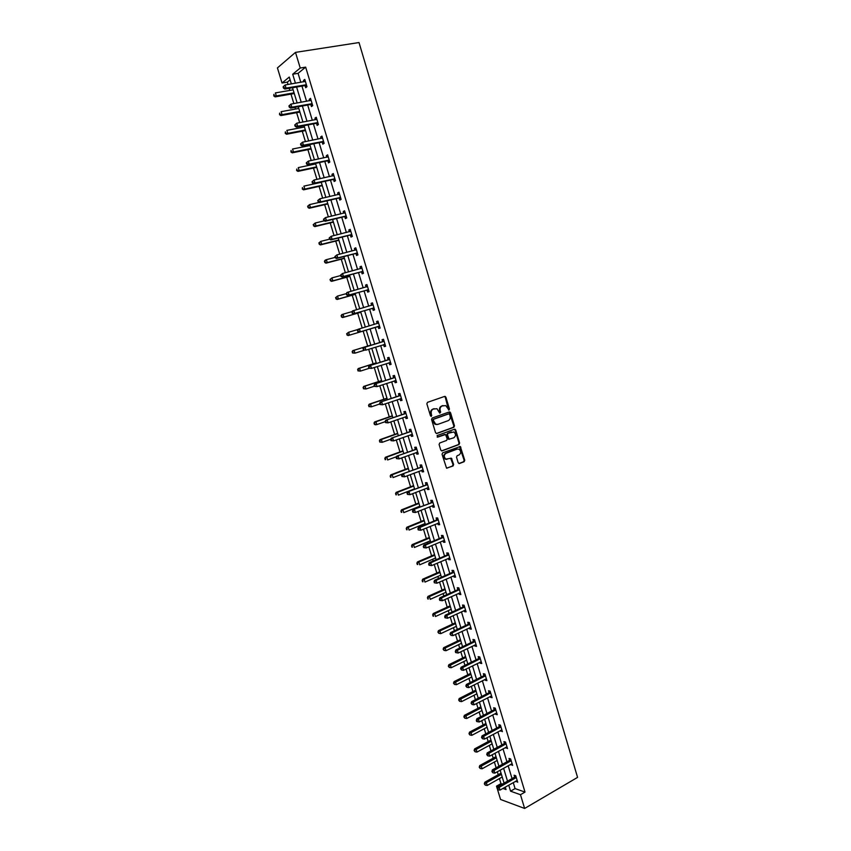 <?xml version="1.0" encoding="UTF-8"?>
<svg xmlns="http://www.w3.org/2000/svg" width="851" height="851" viewBox="0 0 851 851"><rect width="100%" height="100%" fill="white"/><g stroke="black" fill="none" stroke-linecap="round" stroke-linejoin="round"><path stroke-width="1.28" d="M449.02 410.044L449.445 409.023L445.903 397.194L444.626 396.406L427.479 402.353L426.862 403.81L430.457 415.756L431.361 416.309L431.329 413.735C430.861 411.49 431.521 409.937 433.308 409.065L436.957 408.703L439.744 413.129L440.658 412.139L440.201 410.608C439.733 408.363 440.392 406.821 442.158 405.959L445.743 405.597L449.02 410.044M448.594 410.033L445.296 397.3L444.424 396.47M430.936 416.299L430.723 413.831L431.329 413.735M439.807 413.15L439.595 410.703L440.201 410.608M458.189 462.763L459.455 463.508L464.167 461.699L464.763 460.242L460.306 446.498L442.658 452.828L442.052 454.296L446.541 468.146L453.04 465.986L453.647 464.508L451.413 458.21L445.881 459.104C443.711 456.998 443.765 455.062 446.052 453.285L457.2 449.083L459.083 449.211C461.263 451.285 461.231 453.221 458.966 455.008L457.125 455.71L456.519 457.178L458.189 462.763M513.249 782.558L515.078 788.59L525.014 792.09L520.472 794.717L524.631 808.45L577.574 777.388L359.016 42.55L295.488 52.379L300.233 68.027L292.701 74.228L295.446 83.238M525.014 792.09L305.658 67.144L300.233 68.027M453.87 427.287L454.477 425.84L450.551 412.724L449.285 411.948L432.191 418.022L431.574 419.49L435.552 432.723L436.85 433.489L453.87 427.287L453.253 427.372L453.86 425.915L449.115 412.012M455.721 430L459.625 443.063L459.029 444.52L442.073 450.87L440.786 450.115L439.095 444.467L439.712 442.999L446.626 440.435L447.243 438.978L445.552 434.521L437.627 437.127L437.148 435.552L454.455 429.234L455.721 430L455.104 430.074L459.008 443.126L459.625 443.063M445.296 396.438L444.679 396.555M305.658 67.144L298.073 73.335L300.807 82.324M301.956 86.111L306.562 101.312M307.69 105.035L312.306 120.236M313.413 123.884L318.029 139.096M319.114 142.681L323.731 157.903M324.805 161.424L329.422 176.646M330.465 180.093L335.092 195.326M336.113 198.709L340.74 213.952M341.74 217.271L346.368 232.514M347.357 235.759L351.984 251.013M352.952 254.204L357.58 269.459M358.526 272.586L363.154 287.84M364.079 290.904L368.717 306.169M369.621 309.168L374.259 324.433M375.153 327.369L379.769 342.613M380.663 345.559L385.269 360.718M386.173 363.707L390.737 378.759M391.662 381.791L396.194 396.736M397.13 399.821L401.629 414.671M402.576 417.788L407.055 432.542M408.012 435.701L412.458 450.36M413.437 453.562L417.852 468.124M418.841 471.369L423.224 485.825M424.224 489.123L428.574 503.473M429.585 506.813L433.914 521.067M434.935 524.45L439.233 538.609M440.275 542.034L444.541 556.097M445.594 559.554L449.828 573.531M450.892 577.031L455.104 590.913M456.179 594.445L460.359 608.231M461.444 611.816L465.603 625.506M466.699 629.123L470.826 642.728M471.933 646.388L476.028 659.887M477.156 663.589L481.219 677.002M482.357 680.736L486.4 694.065M487.549 697.841L491.559 711.074M492.718 714.883L496.707 728.03M497.878 731.881L501.835 744.933M503.015 748.827L506.941 761.783M508.143 765.709L512.047 778.591M305.115 85.738L305.711 87.706L306.988 86.717L304.775 79.42L303.509 80.419L303.924 81.802M310.838 104.63L311.434 106.588L312.721 105.641L310.519 98.365L309.232 99.333L309.668 100.758M316.551 123.459L317.146 125.405L318.434 124.501L316.242 117.257L314.944 118.172L315.402 119.651M322.242 142.223L322.827 144.17L324.135 143.308L321.944 136.086L320.646 136.958L321.104 138.49M327.912 160.935L328.497 162.871L329.816 162.052L327.624 154.85L326.316 155.68L326.795 157.265M333.56 179.582L334.145 181.508L335.475 180.742L333.294 173.561L331.975 174.349L332.464 175.976M339.198 198.166L339.783 200.091L341.113 199.368L338.943 192.209L337.613 192.954L338.124 194.634M344.815 216.697L345.389 218.611L346.74 217.93L344.581 210.803L343.24 211.495L343.761 213.229M350.41 235.163L350.995 237.078L352.346 236.44L350.197 229.334L348.836 229.983L349.378 231.759M355.995 253.577L356.569 255.481L357.941 254.885L355.792 247.801L354.431 248.418L354.984 250.237M361.558 271.926L362.132 273.831L363.505 273.277L361.367 266.214L359.994 266.778L360.558 268.661M367.1 290.223L367.675 292.116L369.057 291.606L366.93 284.564L365.547 285.096L366.121 286.989M372.632 308.466L373.195 310.349L374.6 309.881L372.472 302.86L371.079 303.35L371.653 305.232M378.142 326.646L378.706 328.529L380.12 328.092L377.993 321.093L376.589 321.54L377.163 323.423M383.631 344.761L384.195 346.644L385.62 346.251L383.503 339.272L382.088 339.677L382.663 341.559M389.109 362.824L389.673 364.696L391.098 364.345L388.992 357.399L387.567 357.76L388.141 359.633M396.151 381.025L394.556 380.833L395.13 382.695L396.566 382.397L394.47 375.461L393.034 375.78L393.598 377.653M400.023 398.832L400.566 400.64L402.012 400.374L399.927 393.47L398.481 393.747L399.045 395.609M405.459 416.777L405.991 418.532L407.448 418.309L405.363 411.416L403.906 411.661L404.47 413.512M410.884 434.67L411.395 436.372L412.863 436.18L410.788 429.308L409.32 429.51L409.884 431.361M416.288 452.509L416.788 454.147L418.266 453.998L416.192 447.147L414.714 447.318L415.277 449.158M421.681 470.284L422.16 471.869L423.649 471.762L421.575 464.933L420.096 465.061L420.649 466.891M427.053 488.006L427.51 489.527L429.01 489.463L426.947 482.666L425.457 482.74L426.011 484.581M432.404 505.675L432.851 507.143L434.361 507.111L432.297 500.335L430.797 500.377L431.351 502.207M437.744 523.291L438.169 524.695L439.69 524.705L437.637 517.951L436.127 517.951L436.68 519.77M443.063 540.853L443.477 542.204L444.999 542.247L442.956 535.513L441.435 535.481L441.988 537.289M448.371 558.352L448.764 559.65L450.296 559.735L448.264 553.022L446.732 552.948L447.286 554.756M453.657 575.808L454.04 577.042L455.583 577.169L453.551 570.468L452.009 570.361L452.562 572.17M458.934 593.2L459.295 594.381L460.848 594.551L458.827 587.871L457.274 587.722L457.817 589.52M464.189 610.539L464.529 611.678L466.093 611.869L464.082 605.221L462.519 605.029L463.061 606.827M469.433 627.825L469.763 628.91L471.326 629.144L469.316 622.507L467.752 622.283L468.295 624.07M474.656 645.069L474.964 646.09L476.549 646.366L474.539 639.75L472.965 639.484L473.507 641.271M479.868 662.248L480.155 663.216L481.751 663.525L479.751 656.929L478.166 656.632L478.698 658.408M485.059 679.375L485.336 680.289L486.932 680.64L484.942 674.066L483.347 673.726L483.879 675.503M490.229 696.458L490.495 697.32L492.101 697.703L490.112 691.14L488.506 690.778L489.048 692.544M495.388 713.478L495.633 714.287L497.25 714.712L495.271 708.17L493.665 707.766L494.197 709.521M500.537 730.445L502.388 731.669L500.42 725.148L498.792 724.701L499.324 726.456M505.664 747.369L507.515 748.572L505.547 742.072L503.909 741.593L504.441 743.338M510.781 764.241L512.621 765.421L510.653 758.943L509.015 758.432L509.547 760.177M515.876 781.058L517.706 782.218L515.749 775.761L514.11 775.218L514.632 776.952M290.106 79.845L287.33 82.121L288.042 84.494M289.202 88.302L289.851 90.408M290.978 94.11L293.861 103.588M294.999 107.332L295.52 109.045M296.627 112.683L299.658 122.629M300.775 126.31L301.18 127.629M302.275 131.203L305.435 141.606M306.541 145.213L306.828 146.149M307.892 149.659L311.2 160.52M312.274 164.062L312.445 164.615M313.498 168.062L316.944 179.37M319.082 186.401L322.667 198.166M324.646 204.676L328.369 216.899M330.199 222.909L334.049 235.567M335.73 241.078L339.719 254.183M341.251 259.183L345.368 272.735M346.74 277.245L351.006 291.223M352.229 295.244L356.612 309.658M357.686 313.179L362.207 328.029M363.132 331.071L367.696 346.049M368.685 349.272L373.11 363.834M374.238 367.515L378.514 381.556M379.78 385.705L383.897 399.236M385.301 403.842L389.258 416.852M390.8 421.915L394.609 434.425M396.289 439.935L399.949 451.934M401.757 457.891L405.257 469.39M407.214 475.794L410.565 486.793M412.65 493.644L415.841 504.154M416.841 507.409L417.043 508.079M418.064 511.43L421.117 521.45M422.117 524.748L422.436 525.78M423.468 529.173L426.362 538.694M427.383 542.034L427.808 543.417M428.851 546.853L431.606 555.884M432.627 559.267L433.159 561M434.212 564.479L436.818 573.021M437.861 576.446L438.499 578.52M439.563 582.041L442.02 590.115M443.084 593.572L443.818 595.998M444.903 599.561L447.211 607.146M448.275 610.646L449.126 613.422M450.222 617.018L452.381 624.134M453.466 627.676L454.413 630.782M455.519 634.42L457.54 641.069M458.636 644.643L459.678 648.1M460.806 651.77L462.689 657.951M463.784 661.567L464.944 665.354M466.071 669.077L467.805 674.779M468.922 678.438L470.178 682.555M471.326 686.321L472.922 691.565M474.039 695.256L475.401 699.713M476.56 703.511L478.017 708.287M479.145 712.021L480.613 716.808M481.772 720.648L483.091 724.967M484.24 728.733L485.804 733.86M486.985 737.732L488.155 741.604M489.314 745.402L490.974 750.848M492.165 754.763L493.208 758.177M494.378 762.017L496.133 767.793M497.335 771.74L498.239 774.708M499.42 778.58L500.962 783.633L502.303 784.101M444.616 434.499L437.212 437.127M524.631 808.45L500.558 799.472L497.537 789.579M497.144 788.281L496.495 786.154L497.835 786.632M500.962 783.633L496.495 786.154M287.33 82.121L282.032 83.015L277.426 67.91L295.488 52.379M508.728 785.122L510.568 791.185L520.472 794.717M296.595 87.036L301.222 102.269M302.36 106.003L306.988 121.246M308.105 124.906L312.743 140.149M313.828 143.745L318.465 158.999M319.54 162.53L324.178 177.795M325.231 181.252L329.869 196.517M330.901 199.911L335.539 215.186M336.549 218.516L341.198 233.791M342.187 237.057L346.825 252.343M347.804 255.545L352.452 270.831M353.399 273.969L358.048 289.266M358.984 292.329L363.632 307.636M364.547 310.636L369.196 325.944M370.089 328.89L374.727 344.166M375.631 347.123L380.248 362.313M381.152 365.302L385.737 380.397M386.662 383.439L391.215 398.428M392.151 401.512L396.683 416.394M397.63 419.522L402.119 434.308M403.087 437.478L407.555 452.168M408.523 455.381L412.958 469.975M413.948 473.23L418.352 487.719M419.352 491.016L423.734 505.409M424.745 508.749L429.085 523.046M430.117 526.429L434.435 540.63M435.467 544.055L439.754 558.16M440.807 561.628L445.062 575.627M446.137 579.137L450.36 593.051M451.434 596.594L455.636 610.412M456.732 613.997L460.902 627.73M461.997 631.357L466.146 644.984M467.252 648.653L471.369 662.184M472.496 665.897L476.581 679.343M477.719 683.087L481.772 696.437M482.932 700.224L486.953 713.478M488.123 717.308L492.123 730.477M493.293 734.339L497.271 747.423M498.452 751.316L502.398 764.315M503.601 768.251L507.515 781.154M291.35 83.93L289.266 77.058L282.032 83.015M502.898 788.441L506.037 789.558L505.281 787.09M504.069 783.101L500.133 770.187M498.931 766.24L494.974 753.22M493.793 749.316L489.804 736.211M488.623 732.349L484.613 719.159M483.442 715.319L479.4 702.043M478.251 698.245L474.177 684.874M473.039 681.119L468.944 667.652M467.816 663.94L463.689 650.377M462.572 646.707L458.412 633.048M457.306 629.421L453.126 615.667M452.03 612.071L447.817 598.232M446.743 594.679L442.499 580.744M441.435 577.233L437.159 563.202M436.106 559.724L431.808 545.597M430.766 542.172L426.436 527.95M425.404 524.556L421.054 510.238M420.032 506.888L415.65 492.474M414.639 489.165L410.225 474.645M409.235 471.39L404.789 456.774M403.8 453.551L399.332 438.839M398.364 435.659L393.853 420.851M392.896 417.713L388.364 402.8M387.428 399.704L382.854 384.695M381.929 381.642L377.333 366.536M376.419 363.526L371.791 348.314M370.887 345.346L366.228 330.039M365.334 327.092L360.664 311.764M359.75 308.753L355.09 293.425M354.154 290.351L349.484 275.022M348.538 271.884L343.868 256.566M342.9 253.353L338.241 238.046M337.241 234.78L332.592 219.462M331.571 216.133L326.912 200.825M325.88 197.432L321.231 182.135M320.178 178.667L315.519 163.371M314.445 159.839L309.796 144.553M308.7 140.958L304.052 125.682M302.935 122.012L298.286 106.737M297.159 103.003L292.51 87.738M298.073 73.335L292.701 74.228M515.078 788.59L510.568 791.185M303.509 80.419L304.998 80.175M309.232 99.333L310.721 99.067M314.944 118.172L316.434 117.895M320.646 136.958L322.114 136.671M326.316 155.68L327.784 155.382M331.975 174.349L333.443 174.029M337.613 192.954L339.07 192.624M343.24 211.495L344.687 211.154M348.836 229.983L350.282 229.632M354.431 248.418L355.867 248.045M359.994 266.778L361.43 266.395M365.547 285.096L366.972 284.702M371.079 303.35L372.493 302.935M376.589 321.54L378.004 321.125M384.195 346.644L385.599 346.197M389.673 364.696L391.066 364.249M395.13 382.695L396.523 382.237M400.566 400.64L401.959 400.172M405.991 418.532L407.374 418.054M411.395 436.372L412.767 435.872M416.788 454.147L418.149 453.636M422.16 471.869L423.521 471.348M427.51 489.527L428.872 488.995M432.851 507.143L434.201 506.6M438.169 524.695L439.52 524.142M443.477 542.204L444.818 541.64M448.764 559.65L450.094 559.075M454.04 577.042L455.37 576.457M459.295 594.381L460.614 593.785M464.529 611.678L465.848 611.061M469.763 628.91L471.071 628.283M474.964 646.09L476.273 645.452M480.155 663.216L481.453 662.567M485.336 680.289L486.623 679.641M490.495 697.32L491.782 696.65M495.633 714.287L496.92 713.606M500.771 731.211L502.047 730.52M505.877 748.072L507.153 747.38M510.972 764.889L512.238 764.187M516.057 781.654L517.323 780.941M439.595 410.703C439.127 408.469 439.776 406.916 441.552 406.055L442.977 405.555M430.723 413.831C430.255 411.586 430.914 410.033 432.712 409.161L434.138 408.661M436.361 433.521L453.253 427.372M449.605 414.416L448.711 413.873L433.723 419.224L433.287 420.245L435.648 424.202L437.903 424.362L448.137 420.671C449.902 419.798 450.551 418.256 450.083 416.033L449.605 414.416M437.042 424.521L435.042 424.287L433.17 421.958L433.116 419.309L448.094 413.969M441.552 450.902L458.402 444.584L459.008 443.126M453.764 437.797C456.04 435.999 456.072 434.063 453.838 431.978L448.051 433.297L447.445 434.755L449.126 439.201L453.764 437.797M449.222 439.318L447.945 438.552L446.828 434.829L447.445 433.372L451.37 431.936M455.104 430.074L454.317 429.276M446.903 459.391L445.264 459.157C443.094 457.051 443.158 455.115 445.435 453.349L456.572 449.147M446.732 468.22L452.424 466.029L453.03 464.561L450.615 458.189M458.912 463.529L463.54 461.753L464.135 460.295L459.497 446.498M293.148 89.834L275.394 92.908L276.309 95.918L275.118 96.876L294.276 93.536M274.277 95.546L273.905 94.344L273.799 95.94L276.309 95.918L294.063 92.823M275.118 96.876L273.799 95.94M283.096 86.855L283.468 88.089L283.968 87.685L283.585 86.462L283.096 86.855L285.106 84.994L305.371 81.388M283.585 86.462L285.106 84.994L286.042 88.068L284.808 89.057L304.509 85.674L306.817 86.164M306.392 84.749L286.042 88.068L283.968 87.685M283.468 88.089L284.808 89.057M298.807 108.449L281.128 111.672L282.053 114.672L280.851 115.587L299.914 112.077M280.011 114.311L279.649 113.109L279.532 114.672L282.053 114.672L299.722 111.428M280.851 115.587L279.532 114.672M304.456 127.001L286.851 130.373L287.766 133.373L286.553 134.245L305.541 130.565M285.734 133.001L285.372 131.809L285.255 133.352L287.766 133.373L305.36 129.969M286.553 134.245L285.255 133.352M288.925 105.96L289.297 107.183L289.797 106.8L289.425 105.577L288.925 105.96L290.936 104.12L311.104 100.333M289.425 105.577L290.936 104.12L291.861 107.183L290.616 108.13L310.243 104.567L312.54 105.035M312.126 103.673L291.861 107.183L289.797 106.8M289.297 107.183L290.616 108.13M294.733 125.001L295.106 126.225L295.233 124.64L294.733 125.001L296.744 123.182L316.455 119.438M295.233 124.64L296.744 123.182L297.669 126.235L296.414 127.139L315.944 123.406L318.231 123.852M317.838 122.555L297.669 126.235L295.605 125.863M295.106 126.225L296.414 127.139M310.083 145.5L292.553 149.021L293.467 152.01L292.244 152.84L311.147 148.999M291.436 151.648L291.074 150.446L290.946 151.978L293.467 152.01L310.977 148.457M292.244 152.84L290.946 151.978M315.689 163.935L298.244 167.615L299.148 170.583L297.914 171.37L316.732 167.37M297.127 170.221L296.765 169.03L296.627 170.54L299.148 170.583L316.583 166.881M297.914 171.37L296.627 170.54M321.284 182.305L303.903 186.135L304.807 189.103L303.562 189.847L322.306 185.678M302.786 188.741L302.424 187.56L302.296 189.039L304.807 189.103L322.178 185.241M303.562 189.847L302.296 189.039M300.52 143.979L300.892 145.202L301.031 143.638L300.52 143.979L302.53 142.181L322.529 138.032M301.031 143.638L302.53 142.181L303.467 145.223L302.19 146.085L321.646 142.181L323.923 142.606M323.54 141.362L303.467 145.223L301.392 144.851M300.892 145.202L302.19 146.085M306.286 162.903L306.658 164.115L307.168 163.786L306.796 162.573L306.286 162.903L308.307 161.126L328.22 156.797M306.796 162.573L308.307 161.126L309.232 164.158L307.956 164.966L327.316 160.892L329.582 161.296M329.22 160.116L309.232 164.158L307.168 163.786M327.582 157.095L328.167 156.648M306.658 164.115L307.956 164.966M312.04 181.763L312.413 182.965L312.562 181.444L312.04 181.763L314.062 180.008L333.89 175.497M312.562 181.444L314.062 180.008L314.987 183.018L313.689 183.795L332.964 179.54L335.23 179.923M334.89 178.806L314.987 183.018L312.923 182.657M333.135 175.827L333.826 175.295M312.413 182.965L313.689 183.795M317.774 200.549L318.146 201.761L318.295 200.262L317.774 200.549L319.795 198.815L339.528 194.145M318.295 200.262L319.795 198.815L320.71 201.825L319.412 202.559L338.602 198.134L340.857 198.496M340.528 197.443L320.71 201.825L318.657 201.464M338.666 194.507L339.453 193.879M318.146 201.761L319.412 202.559M323.486 219.292L323.859 220.483L324.018 219.015L323.486 219.292L325.518 217.579L345.166 212.729M324.018 219.015L325.518 217.579L326.433 220.579L325.114 221.26L344.23 216.675L346.463 217.016M346.155 216.005L326.433 220.579L324.38 220.218M344.187 213.122L345.07 212.41M323.859 220.483L325.114 221.26M329.188 237.961L329.55 239.163L330.082 238.897L329.709 237.706L329.188 237.961L331.209 236.27L350.772 231.249M329.709 237.706L331.209 236.27L332.124 239.259L330.805 239.908L349.825 235.142L352.059 235.472M351.771 234.525L332.124 239.259L330.082 238.897M349.676 231.685L350.665 230.876M329.55 239.163L330.805 239.908M334.868 256.576L335.23 257.768L335.762 257.534L335.4 256.342L334.868 256.576L336.89 254.906L356.367 249.715M335.4 256.342L336.89 254.906L337.804 257.885L336.464 258.491L355.41 253.566L357.633 253.864M357.356 252.981L337.804 257.885L335.762 257.534M355.165 250.194L356.239 249.29M335.23 257.768L336.464 258.491M340.528 275.128L340.889 276.32L341.421 276.096L341.06 274.905L340.528 275.128L342.559 273.479L361.941 268.118M341.06 274.905L342.559 273.479L343.464 276.458L342.113 277.011L360.973 271.916L363.186 272.203M362.93 271.373L343.464 276.458L341.421 276.096M360.622 268.639L361.803 267.639M340.889 276.32L342.113 277.011M346.166 293.627L346.527 294.808L346.846 292.521L367.504 286.468M346.708 293.425L348.197 291.999L349.101 294.967L347.751 295.478L366.526 290.223L368.717 290.478M368.483 289.712L349.101 294.967L347.07 294.606M366.068 287.032L367.345 285.936M346.527 294.808L347.751 295.478M351.793 312.062L352.697 313.062L351.793 312.062L352.463 310.934L373.046 304.754M352.335 311.881L353.825 310.455L354.729 313.413L353.356 313.881L372.047 308.466L374.238 308.7M374.025 307.988L354.729 313.413L352.697 313.062M372.919 304.86L371.525 305.349L372.866 304.169M352.144 313.242L353.356 313.881M357.388 330.443L358.303 331.443L357.388 330.443L358.058 329.284L378.567 322.986M357.941 330.273L359.43 328.858L360.335 331.794L358.952 332.22L377.567 326.646L379.748 326.869M379.546 326.21L360.335 331.794L358.303 331.443M376.865 323.657L378.376 322.348M357.75 331.613L358.952 332.22M383.599 341.474L363.632 347.591L384.078 341.155M363.537 348.602L365.026 347.197L365.919 350.133L363.334 349.931L363.537 348.602L363.334 349.931M385.046 344.368L365.919 350.133L363.888 349.782M382.184 341.868L383.865 340.474M385.237 344.974L383.344 344.729M363.632 347.591L362.983 348.761M389.088 359.59L369.196 365.824L389.567 359.271M369.111 366.887L370.589 365.473L371.483 368.398L368.909 368.185L369.111 366.887L368.547 367.026L368.909 368.185M390.535 362.473L371.483 368.398L369.462 368.058M387.662 359.952L389.343 358.537M390.705 363.026L388.971 362.813M369.196 365.824L368.547 367.026M394.556 377.653L374.738 384.003L395.034 377.333M374.663 385.099L376.153 383.695L377.036 386.609L374.461 386.386L375.025 386.269L374.663 385.099L374.1 385.226L374.461 386.386M396.002 380.525L377.036 386.609L375.025 386.269M393.119 377.972L394.8 376.546M374.738 384.003L374.1 385.226M400.013 395.662L380.269 402.129L400.491 395.332M380.206 403.257L381.684 401.863L382.567 404.768L379.993 404.533L380.557 404.427L380.206 403.257L379.642 403.363L379.993 404.533M401.449 398.513L382.567 404.768L380.557 404.427M398.566 395.938L400.236 394.492M401.587 398.959L400.13 398.8M380.269 402.129L379.642 403.363M405.459 413.607L385.78 420.192L405.927 413.278M385.726 421.362L387.205 419.969L388.088 422.862L385.503 422.607L386.077 422.522L385.726 421.362L385.152 421.458L385.503 422.607M406.884 416.447L388.088 422.862L386.077 422.522M404.002 413.841L405.661 412.395M407.001 416.841L405.682 416.703M385.78 420.192L385.152 421.458M410.873 431.5L391.269 438.201L411.341 431.17M391.226 439.414L392.705 438.02L393.587 440.903L391.003 440.637L391.577 440.563L391.226 439.414L390.652 439.488L391.003 440.637M412.299 434.329L393.587 440.903L391.577 440.563M409.416 431.702L411.065 430.234M412.405 434.659L411.214 434.553M391.269 438.201L390.652 439.488M416.277 449.339L396.747 456.157L416.745 448.998M396.715 457.402L398.194 456.008L399.066 458.891L396.481 458.604L397.066 458.551L396.715 457.402L396.13 457.455L396.481 458.604M417.703 452.147L399.066 458.891L397.066 458.551M414.809 449.498L416.447 448.009M417.788 452.434L416.735 452.349M396.747 456.157L396.13 457.455M421.67 467.114L402.204 474.05L422.139 466.774M402.183 475.337L403.661 473.943L404.533 476.815L401.949 476.517L402.534 476.475L402.183 475.337L401.598 475.369L401.949 476.517M423.085 469.922L404.533 476.815L402.534 476.475M420.181 467.231L421.819 465.742M423.16 470.146L422.234 470.082M402.204 474.05L401.598 475.369M319.157 202.4L309.551 204.612L310.455 207.559L309.2 208.261L327.858 203.932M308.445 207.208L308.083 206.027L307.934 207.484L310.455 207.559L327.741 203.559M307.573 206.304L309.551 204.612L308.083 206.027M309.2 208.261L307.934 207.484M324.38 220.813L315.178 223.015L316.083 225.962L314.817 226.621L333.401 222.132M314.072 225.611L313.711 224.43L313.562 225.866L316.083 225.962L333.294 221.803M313.2 224.696L315.178 223.015L313.711 224.43M314.817 226.621L313.562 225.866M329.582 239.174L320.795 241.365L321.699 244.301L320.412 244.918L338.921 240.269M319.689 243.95L319.327 242.78L319.178 244.194L321.699 244.301L338.836 240.003M318.817 243.024L320.795 241.365L319.327 242.78M320.412 244.918L319.178 244.194M335.113 257.406L326.39 259.661L327.284 262.587L325.997 263.161L344.421 258.364M325.284 262.236L324.922 261.066L324.763 262.47L327.284 262.587L344.357 258.14M324.412 261.3L325.103 260.246L326.39 259.661L324.922 261.066M325.997 263.161L324.763 262.47M340.655 275.564L331.964 277.894L332.858 280.819L331.56 281.351L349.899 276.384M330.858 280.468L330.496 279.298L330.337 280.681L332.858 280.819L349.857 276.224M329.986 279.511L331.964 277.894L330.496 279.298M331.56 281.351L330.337 280.681M346.176 293.669L337.528 296.074L338.421 298.988L337.113 299.478L355.367 294.361M336.422 298.637L336.06 297.478L335.9 298.829L338.421 298.988L355.335 294.244M335.539 297.669L337.528 296.074L336.06 297.478M337.113 299.478L335.9 298.829M352.059 311.604L343.07 314.2L343.953 317.093L342.634 317.551L360.824 312.274M341.964 316.753L341.602 315.593L341.432 316.934L343.953 317.093L360.803 312.211M341.081 315.774L341.751 314.657L343.07 314.2L341.602 315.593M342.634 317.551L341.432 316.934M348.144 335.56L366.26 330.135L348.144 335.56L346.953 334.975L347.134 333.656L346.953 334.975M357.952 329.475L348.591 332.262L349.474 335.156L347.485 334.805M346.602 333.815L348.591 332.262L347.134 333.656M370.802 345.091L352.761 350.644L354.101 350.272L354.984 353.154L364.132 350.314M370.813 345.123L354.101 350.272L352.112 351.803L352.995 352.803L352.644 351.654M352.995 352.803L354.984 353.154L352.463 352.952M352.112 351.803L352.761 350.644M376.206 362.845L358.239 368.557L359.59 368.217L360.473 371.089L369.174 368.313M376.238 362.93L359.59 368.217L357.59 369.738L358.484 370.749L358.133 369.6M358.484 370.749L360.473 371.089L357.941 370.887M357.59 369.738L358.239 368.557M381.599 380.557L363.707 386.418L365.068 386.12L365.941 388.981L374.397 386.194M381.631 380.684L365.068 386.12L363.069 387.609L363.962 388.641L363.611 387.492M363.962 388.641L365.941 388.981L363.42 388.758M363.069 387.609L363.707 386.418M386.96 398.204L369.153 404.214L370.525 403.959L371.398 406.81L379.812 403.948M387.024 398.385L370.525 403.959L368.515 405.427L369.419 406.47L369.068 405.331M369.419 406.47L371.398 406.81L368.866 406.576M368.515 405.427L369.153 404.214M392.322 415.799L374.578 421.958L375.961 421.745L376.833 424.585L385.216 421.66M392.385 416.033L375.961 421.745L373.961 423.192L374.855 424.245L374.504 423.107M374.855 424.245L376.833 424.585L375.451 424.798L374.302 424.33M373.961 423.192L374.578 421.958M397.651 433.34L379.993 439.648L381.386 439.467L382.248 442.307L390.769 439.244M397.736 433.616L381.386 439.467L379.376 440.903L380.28 441.967L379.929 440.839M380.28 441.967L382.248 442.307L379.727 442.041M379.376 440.903L379.993 439.648M402.97 450.817L385.386 457.274L386.79 457.136L387.652 459.965L396.481 456.71M403.076 451.158L386.79 457.136L384.78 458.561L385.684 459.636L385.333 458.508M385.684 459.636L385.12 459.689M384.78 458.561L385.386 457.274M408.278 468.252L390.769 474.858L392.173 474.762L393.034 477.581L402.172 474.113M408.395 468.635L392.173 474.762L390.162 476.156L391.077 477.251L390.726 476.124M391.077 477.251L390.513 477.283M390.162 476.156L390.769 474.858M413.565 485.634L396.13 492.389L397.545 492.325L398.406 495.133L414.543 488.857M413.692 486.07L397.545 492.325L395.534 493.708L396.449 494.803L396.098 493.676M396.449 494.803L395.875 494.825M395.534 493.708L396.13 492.389M418.841 502.962L401.481 509.855L402.906 509.834L403.757 512.632L419.83 506.217M418.979 503.441L402.906 509.834L400.885 511.196L401.8 512.302L401.459 511.185M401.8 512.302L401.225 512.313M400.885 511.196L401.481 509.855M424.096 520.238L406.799 527.269L408.235 527.29L409.097 530.077L425.096 523.535M424.255 520.759L408.235 527.29L406.225 528.631L407.14 529.758L406.799 528.641M407.14 529.758L406.565 529.747M406.225 528.631L406.799 527.269M429.329 537.46L412.118 544.64L413.565 544.693L414.416 547.47L430.351 540.8M429.51 538.034L413.565 544.693L411.544 546.012L412.458 547.15L412.118 546.034M412.458 547.15L411.884 547.129M411.544 546.012L412.118 544.64M434.553 554.618L417.415 561.947L418.862 562.032L419.713 564.809L435.584 558.001M434.744 555.246L418.862 562.032L416.852 563.341L417.767 564.49L417.426 563.383M417.767 564.49L417.192 564.447M416.852 563.341L417.415 561.947M439.765 571.744L422.692 579.201L424.16 579.329L425 582.095L440.797 575.159M439.967 572.415L424.16 579.329L422.139 580.616L423.053 581.776L422.724 580.669M423.053 581.776L422.468 581.722M422.139 580.616L422.692 579.201M444.956 588.807L427.957 596.402L429.425 596.572L430.276 599.327L446.009 592.264M445.169 589.52L429.425 596.572L427.404 597.838L428.33 599.008L428 597.913M428.33 599.008L427.745 598.944M427.404 597.838L427.957 596.402M450.126 605.816L433.202 613.56L434.691 613.762L435.531 616.507L451.19 609.316M450.36 606.582L434.691 613.762L432.659 615.007L433.595 616.198L433.255 615.092M433.595 616.198L432.999 616.113M432.659 615.007L433.202 613.56M455.285 622.772L438.435 630.655L439.924 630.899L440.765 633.644L456.359 626.315M455.54 623.592L439.924 630.899L437.903 632.133L438.829 633.325L438.499 632.229M440.765 633.644L438.829 633.325M437.903 632.133L438.435 630.655M460.434 639.686L443.648 647.707L445.147 647.983L445.988 650.717L461.519 643.26M460.699 640.548L445.147 647.983L443.126 649.196L444.052 650.398L443.722 649.302M445.988 650.717L444.052 650.398M443.126 649.196L443.648 647.707M465.561 656.547L448.849 664.705L450.36 665.014L451.19 667.737L466.656 660.153M465.837 657.451L448.328 666.205L449.264 667.429L448.934 666.333M451.19 667.737L449.264 667.429M448.328 666.205L448.849 664.705M470.677 673.354L454.04 681.64L455.551 681.991L456.381 684.704L471.784 677.002M470.965 674.3L453.519 683.172L454.455 684.395L454.126 683.31M456.381 684.704L454.455 684.395M453.519 683.172L454.04 681.64M475.773 690.108L459.2 698.533L460.731 698.916L461.561 701.628L476.9 693.799M476.081 691.108L458.7 700.086L459.636 701.32L459.306 700.235M461.561 701.628L459.636 701.32M458.7 700.086L459.2 698.533M480.858 706.819L464.359 715.372L465.891 715.797L466.72 718.499L481.985 710.542M481.177 707.862L463.859 716.936L464.795 718.191L464.465 717.106M466.72 718.499L464.795 718.191M463.859 716.936L464.359 715.372M485.921 723.478L469.497 732.168L471.039 732.626L471.858 735.317L487.07 727.233M486.251 724.563L468.997 733.743L469.943 735.009L469.614 733.934M471.858 735.317L469.943 735.009M468.997 733.743L469.497 732.168M490.974 740.083L474.613 748.901L476.166 749.401L476.985 752.082L492.133 743.88M491.325 741.21L474.124 750.508L475.081 751.773L474.752 750.699M476.985 752.082L475.081 751.773M474.124 750.508L474.613 748.901M427.042 484.847L407.64 491.889L427.5 484.496M407.629 493.208L409.108 491.825L409.98 494.686L407.395 494.378L407.98 494.357L407.629 493.208L407.044 493.229L407.395 494.378M428.457 487.634L409.98 494.686L407.98 494.357M425.543 484.921L427.17 483.411M428.51 487.804L427.713 487.751M407.64 491.889L407.044 493.229M432.393 502.515L413.065 509.675L432.861 502.164M413.065 511.025L414.543 509.653L415.405 512.504L412.82 512.174L413.416 512.164L413.065 511.025L412.48 511.036L412.82 512.174M433.797 505.281L415.405 512.504L413.416 512.164M430.893 502.547L432.51 501.026M433.84 505.409L433.18 505.366M413.065 509.675L412.48 511.036M437.733 520.131L436.223 520.131L418.469 527.397L419.958 527.418L438.191 519.77M418.49 528.79L419.958 527.418L420.82 530.258L418.235 529.918L418.83 529.928L418.49 528.79L417.894 528.779L418.235 529.918M439.137 522.886L420.82 530.258L418.83 529.928M436.223 520.131L437.829 518.589M439.159 522.961L438.627 522.929M418.469 527.397L417.894 528.779M443.052 537.683L441.531 537.651L423.851 545.076L425.351 545.129L443.509 537.332M423.883 546.502L425.351 545.129L426.213 547.959L423.628 547.608L424.234 547.629L423.883 546.502L423.287 546.47L423.628 547.608M444.105 540.438L426.213 547.959L424.234 547.629M441.531 537.651L443.137 536.098M423.851 545.076L423.287 546.47M448.36 555.192L446.828 555.118L429.223 562.692L430.734 562.788L448.817 554.831M429.266 564.149L430.734 562.788L431.595 565.607L429.01 565.234L429.617 565.277L429.266 564.149L428.67 564.107L429.01 565.234M449.753 557.926L431.595 565.607L429.617 565.277M446.828 555.118L448.424 553.554M429.223 562.692L428.67 564.107M453.647 572.649L452.104 572.532L434.584 580.254L436.095 580.382L454.104 572.276M434.638 581.744L436.095 580.382L436.957 583.201L434.372 582.818L434.978 582.871L434.638 581.744L434.031 581.69L434.372 582.818M455.03 575.361L436.957 583.201L434.978 582.871M452.104 572.532L453.7 570.957M434.584 580.254L434.031 581.69M458.923 590.041L457.37 589.892L439.924 597.753L441.446 597.934L459.37 589.669M439.988 599.285L441.446 597.934L442.297 600.732L439.712 600.338L440.329 600.412L439.988 599.285L439.371 599.221L439.712 600.338M460.306 592.743L442.297 600.732L440.329 600.412M457.37 589.892L458.955 588.296M439.924 597.753L439.371 599.221M464.178 607.391L462.614 607.199L445.243 615.209L446.775 615.422L464.625 607.008M445.318 616.773L446.775 615.422L447.626 618.22L445.041 617.805L445.658 617.89L445.318 616.773L444.701 616.688L445.041 617.805M465.55 610.082L447.626 618.22L445.658 617.89M462.614 607.199L464.189 605.593M445.243 615.209L444.701 616.688M469.412 624.677L467.848 624.443L450.551 632.612L452.094 632.857L469.858 624.304M450.636 634.208L450.019 634.101L450.977 635.325L450.636 634.208L452.094 632.857L452.945 635.644L470.784 627.357M467.848 624.443L469.412 622.836M450.551 632.612L450.019 634.101M450.977 635.325L452.945 635.644M474.635 641.909L473.06 641.643L455.838 649.951L457.391 650.238L475.081 641.537M455.934 651.589L455.317 651.472L455.647 652.579L456.274 652.696L455.934 651.589L457.391 650.238L458.232 653.015L476.007 644.579M473.06 641.643L474.624 640.016M455.838 649.951L455.317 651.472M456.274 652.696L458.232 653.015M479.847 659.1L478.262 658.791L461.104 667.237L462.667 667.567L480.283 658.717M461.221 668.907L460.593 668.78L461.55 670.014L461.221 668.907L462.667 667.567L463.518 670.333L481.209 661.748M478.262 658.791L479.815 657.153M461.104 667.237L460.593 668.78M461.55 670.014L463.518 670.333M485.038 676.226L483.442 675.885L466.369 684.481L467.933 684.842L485.474 675.843M466.486 686.183L465.859 686.034L466.816 687.289L466.486 686.183L467.933 684.842L468.773 687.597L486.389 678.864M483.442 675.885L484.985 674.237M466.369 684.481L465.859 686.034M466.816 687.289L468.773 687.597M490.208 693.31L488.612 692.927L471.603 701.66L473.188 702.064L490.644 692.916M471.731 703.394L471.103 703.234L472.071 704.5L471.731 703.394L473.188 702.064L474.028 704.819L491.559 695.937M488.612 692.927L490.155 691.267M471.603 701.66L471.103 703.234M472.071 704.5L474.028 704.819M495.367 710.33L493.761 709.915L476.826 718.797L478.422 719.223L495.803 709.936M476.964 720.563L476.337 720.382L476.666 721.488L477.305 721.659L476.964 720.563L478.422 719.223L479.251 721.978L496.718 712.947M493.761 709.915L495.293 708.245M476.826 718.797L476.337 720.382M477.305 721.659L479.251 721.978M500.516 727.307L498.888 726.86L482.038 735.87L483.634 736.338L500.952 726.903M482.187 737.668L481.549 737.487L482.517 738.764L482.187 737.668L483.634 736.338L484.464 739.083L501.856 729.903M498.888 726.86L500.42 725.169M482.038 735.87L481.549 737.487M482.517 738.764L484.464 739.083M505.643 744.231L504.015 743.742L487.229 752.89L488.836 753.401L506.079 743.827M487.389 754.731L486.751 754.529L487.719 755.826L487.389 754.731L488.836 753.401L489.665 756.135L506.983 746.816M504.015 743.742L505.515 742.061M487.229 752.89L486.751 754.529M487.719 755.826L489.665 756.135M496.016 756.635L479.719 765.592L481.283 766.123L482.102 768.793L497.175 760.464M496.378 757.815L479.241 767.208L480.198 768.496L479.868 767.421M482.102 768.793L480.198 768.496M479.241 767.208L479.719 765.592M510.749 761.102L509.111 760.581L492.399 769.868L494.016 770.41L511.185 760.688M492.58 771.74L491.931 771.517L492.91 772.825L492.58 771.74L494.016 770.41L494.846 773.133L512.089 763.677M509.111 760.581L510.579 758.922M492.399 769.868L491.931 771.517M492.91 772.825L494.846 773.133M501.037 773.144L484.815 782.229L486.378 782.792L487.197 785.462L502.218 777.016M501.409 774.367L484.336 783.867L485.293 785.165L484.964 784.09M487.197 785.462L485.293 785.165M484.336 783.867L484.815 782.229M515.855 777.92L514.206 777.357L497.558 786.792L499.186 787.366L516.28 777.506M497.75 788.686L497.101 788.462L498.08 789.771L497.75 788.686L499.186 787.366L500.016 790.079L517.185 780.484M514.206 777.357L515.642 775.729M497.558 786.792L497.101 788.462M498.08 789.771L500.016 790.079M448.839 409.129L449.445 409.023M431.191 415.373L431.797 415.277M440.052 412.235L440.658 412.139M441.552 406.055L442.158 405.959M432.712 409.161L433.308 409.065M445.296 397.3L445.903 397.194M449.934 412.82L450.551 412.724M453.86 425.915L454.477 425.84M433.116 419.309L433.723 419.224M432.68 420.33L433.287 420.245M433.17 421.958L433.776 421.873M458.402 444.584L459.029 444.52M444.233 434.553L444.839 434.478M447.445 433.372L448.051 433.297M446.828 434.829L447.445 434.755M447.945 438.552L448.562 438.488M445.435 453.349L446.052 453.285M451.349 458.966L451.966 458.912M453.03 464.561L453.647 464.508M452.424 466.029L453.04 465.986M460.242 447.275L460.87 447.211M464.135 460.295L464.763 460.242M463.54 461.753L464.167 461.699M306.211 84.696L304.935 85.696M305.786 84.685L304.509 85.674M311.945 103.631L310.668 104.588M311.519 103.62L310.243 104.567M317.668 122.512L316.37 123.416L317.636 122.501M317.242 122.501L315.944 123.406M323.369 141.319L322.061 142.181L323.359 141.319M322.944 141.319L321.646 142.181M329.05 160.073L327.731 160.892M328.624 160.073L327.316 160.892M334.709 178.774L333.39 179.54M334.294 178.774L332.964 179.54M340.357 197.4L339.017 198.134M339.943 197.411L338.602 198.134M345.985 215.973L344.634 216.665M345.57 215.984L344.23 216.675M351.591 234.493L350.24 235.131M351.176 234.504L349.825 235.142M357.186 252.949L355.824 253.545M356.771 252.96L355.41 253.566M362.76 271.341L361.388 271.905M362.345 271.363L360.973 271.916M361.813 268.225L361.175 268.49M368.313 289.68L366.93 290.202M367.909 289.702L366.526 290.223M367.377 286.574L366.462 286.925M373.855 307.956L372.461 308.434M373.451 307.988L372.047 308.466M379.376 326.178L377.972 326.614M378.972 326.21L377.567 326.646M378.44 323.093L377.036 323.54M384.875 344.347L383.461 344.74M383.95 341.272L382.535 341.666M390.364 362.452L389.109 362.76M389.439 359.388L388.013 359.75M395.832 380.503L395.024 380.674M394.907 377.45L393.47 377.77M401.289 398.491L400.683 398.608M400.364 395.449L398.917 395.726M405.799 413.395L404.342 413.629M411.224 431.287L409.756 431.478M416.628 449.115L415.15 449.275M422.011 466.901L420.522 467.018M427.383 484.623L425.883 484.698M432.733 502.281L431.234 502.324M438.074 519.897L436.552 519.897M443.392 537.46L441.871 537.417M448.69 554.958L447.158 554.884M453.977 572.404L452.434 572.298M459.253 589.807L457.7 589.647M464.508 607.146L462.944 606.954M469.741 624.432L468.178 624.198M474.964 641.665L473.39 641.399M480.166 658.844L478.581 658.546M485.357 675.971L483.762 675.63M490.538 693.044L488.931 692.671M495.686 710.074L494.08 709.66M500.835 727.041L499.207 726.594M505.962 743.965L504.335 743.476M511.068 760.826L509.43 760.315M516.163 777.644L514.515 777.091M449.339 412.086L449.956 411.99M435.042 424.287L435.648 424.202M448.52 439.276L449.126 439.201M454.519 429.351L455.136 429.276M445.264 459.157L445.881 459.104M450.796 458.264L451.413 458.21M459.689 446.562L460.306 446.498M306.115 84.685L304.839 85.674M311.881 103.62L310.604 104.577"/></g></svg>
